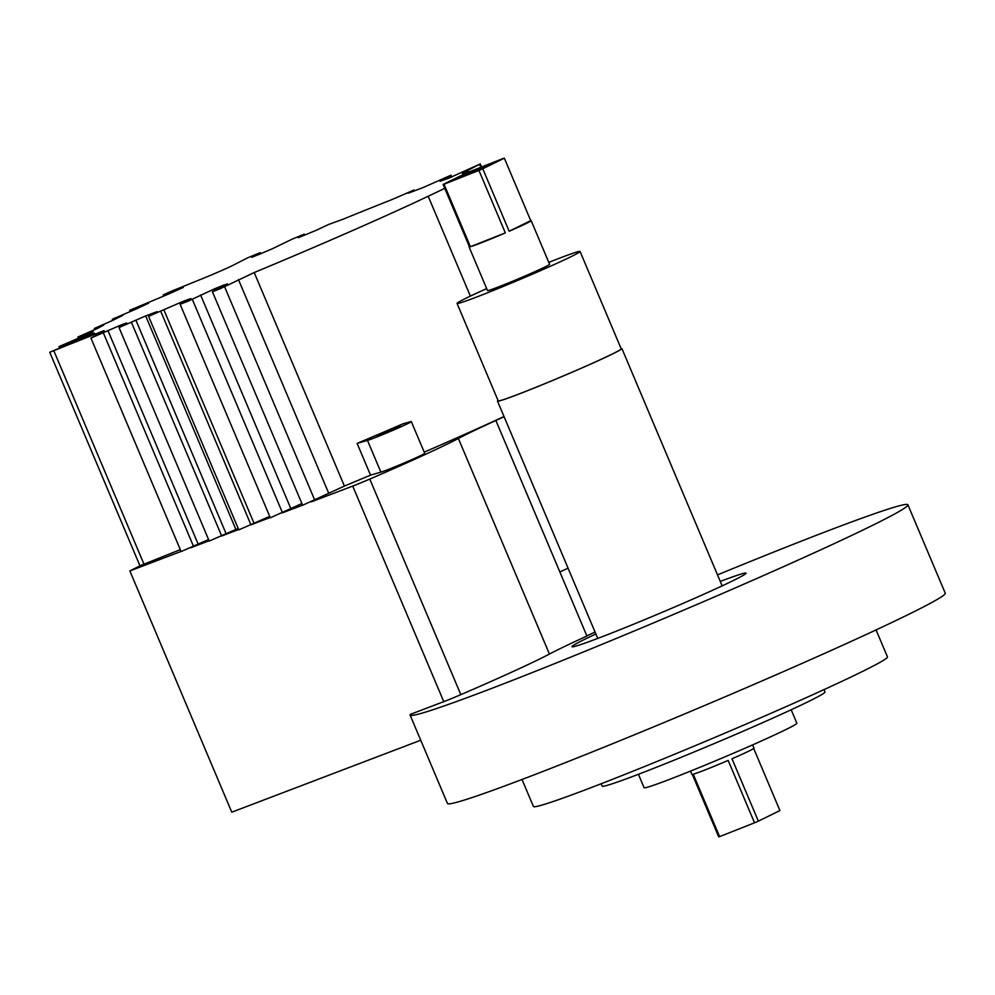 <?xml version="1.0" encoding="UTF-8"?>
<svg xmlns="http://www.w3.org/2000/svg" width="995" height="995" viewBox="0 0 995 995"><rect width="100%" height="100%" fill="white"/><g stroke="black" fill="none" stroke-linecap="round" stroke-linejoin="round"><path stroke-width="1.49" d="M470.971 171.215A201.587 7.338 157.1 0 0 464.031 173.118A29.838 1.082 157.1 0 1 462.389 173.428A29.838 1.082 157.1 0 1 465.15 171.725L480.274 163.939L448.683 178.204A201.587 7.338 157.1 0 0 440.076 181.277L450.959 175.219L423.099 187.558A201.587 7.338 157.1 0 0 410.45 192.383L408.174 193.142L414.044 190.008L391.172 199.895A201.587 7.338 157.1 0 0 376.732 205.617L355.153 214.298A201.587 7.338 157.1 0 0 343.25 219.149L328.736 224.422L316.236 230.293A201.587 7.338 157.1 0 0 304.545 235.156L298.189 237.656M298.077 237.395L304.234 234.186L291.883 239.285L273.003 248.464A201.587 7.338 157.1 0 0 259.683 254.16L251.735 257.344M251.635 257.083L260.217 252.643L247.867 257.73L233.066 265.279A21.853 0.796 157.1 0 1 221.077 270.777A201.587 7.338 157.1 0 0 217.159 272.481A21.517 0.784 157.1 0 1 215.281 273.302A21.517 0.784 157.1 0 1 203.366 278.289L172.098 290.938L163.18 294.968L163.677 296.137M98.517 327.927L98.169 327.106L103.803 325.004A201.587 7.338 157.1 0 0 98.256 328.076L77.946 337.006L78.493 338.288M77.946 337.006L93.169 331.335A201.587 7.338 157.1 0 0 92.112 332.293L58.991 346.596L59.538 347.889M444.753 188.329A201.587 7.338 157.1 0 1 428.186 196.239A204.609 7.438 157.1 0 1 324.793 242.643A204.609 7.438 157.1 0 1 254.21 272.543L220.256 288.699L212.42 291.734L227.469 283.911L223.402 285.229A204.609 7.438 157.1 0 1 214.733 288.749L187.956 301.236L180.12 304.283L190.878 298.562L186.289 300.167A204.609 7.438 157.1 0 1 181.227 302.169L148.591 316.348L157.359 311.659L154.225 312.679A204.609 7.438 157.1 0 1 145.68 315.925L119.027 327.554L126.639 322.965A204.609 7.438 157.1 0 1 121.427 324.818L121.912 325.987M119.027 327.554L209.224 541.069L235.877 529.452A204.609 7.438 -22.9 0 0 238.228 528.556M121.427 324.818L90.931 338.051L104.251 331.099M90.931 338.051L181.127 551.566L208.564 539.514M58.991 346.596L93.281 333.263A201.587 7.338 157.1 0 0 94.525 333.101L49.75 352.267L139.947 565.782L180.306 549.638M401.582 424.417A204.609 7.438 -22.9 0 0 402.614 423.969L410.226 421.768A24.378 0.883 157.1 0 1 411.308 421.594A24.378 0.883 157.1 0 1 392.515 430.487A24.378 0.883 157.1 0 1 367.478 440.399L357.118 443.384A204.609 7.438 -22.9 0 0 401.582 424.417M424.218 452.165A204.609 7.438 -22.9 0 0 504.005 416.507M428.186 196.239L470.374 296.112M212.42 291.734L302.617 505.261L344.407 486.07A204.609 7.438 -22.9 0 0 370.526 475.137L357.118 443.384M180.12 304.283L270.317 517.798L301.883 503.532M386.172 431.73L400.475 426.171L377.229 435.997L386.172 431.73M163.18 294.968L183.279 287.443A201.587 7.338 157.1 0 0 169.063 293.836L129.698 310.303L130.245 311.597M148.591 316.348L238.788 529.862L269.72 516.38M129.698 310.303L148.578 303.214A201.587 7.338 157.1 0 0 136.589 308.811L112.311 319.246L122.92 315.353A201.587 7.338 157.1 0 0 112.671 320.415L94.388 328.449L94.898 329.656M311.36 501.828L352.715 486.082A20.261 0.734 -22.9 0 0 369.779 479.08A136.638 4.975 -22.9 0 0 458.372 438.484A139.201 5.062 157.1 0 1 495.871 420.487A207.855 7.562 -22.9 0 0 504.092 416.718M568.07 568.182A207.855 7.562 157.1 0 1 559.849 571.951L495.871 420.487M470.859 171.986L486.145 166.053L461.307 176.55L470.859 171.986M482.774 168.752A33.706 1.231 157.1 0 1 480.871 169.585A33.706 1.231 157.1 0 1 478.943 170.419L505.336 232.905A33.706 1.231 157.1 0 1 470.411 246.71L444.019 184.224A33.706 1.231 157.1 0 1 443.111 184.436L469.503 246.934A33.706 1.231 157.1 0 1 469.068 246.909L487.5 290.552A33.706 1.231 -22.9 0 0 525.708 275.714A33.706 1.231 -22.9 0 0 549.601 264.309L531.168 220.679A33.706 1.231 157.1 0 1 509.166 231.25L482.774 168.752L504.341 158.168L530.733 220.654L509.166 231.25M443.111 184.436L464.665 173.851A33.706 1.231 157.1 0 1 466.568 173.018A33.706 1.231 157.1 0 1 468.508 172.185L503.433 158.379A33.706 1.231 157.1 0 1 504.341 158.168M486.679 288.612A66.764 2.425 -22.9 0 0 457.053 303.413L498.196 400.823A66.764 2.425 -22.9 0 0 573.854 371.433A66.764 2.425 -22.9 0 0 621.203 348.859L580.06 251.449A66.764 2.425 -22.9 0 0 548.792 262.382M457.053 303.413A66.764 2.425 -22.9 0 0 532.711 274.023A66.764 2.425 -22.9 0 0 580.06 251.449M498.06 400.475A67.523 2.463 -22.9 0 0 497.5 401.109A67.523 2.463 -22.9 0 0 574.015 371.396A67.523 2.463 -22.9 0 0 621.9 348.561A67.523 2.463 -22.9 0 0 621.054 348.524M595.868 633.989A94.488 3.433 -22.9 0 0 571.963 646.7A94.488 3.433 -22.9 0 0 679.05 605.109A94.488 3.433 -22.9 0 0 746.051 573.157A94.488 3.433 -22.9 0 0 720.268 581.441M522.014 779.483L533.407 806.472A192.172 6.99 -22.9 0 0 751.2 721.885A192.172 6.99 -22.9 0 0 887.465 656.911L876.06 629.922M601.142 783.761L602.149 786.137A120.942 4.403 -22.9 0 0 739.21 732.905A120.942 4.403 -22.9 0 0 824.979 692.022L823.972 689.635M638.429 774.297L644.113 787.741A82.908 3.022 -22.9 0 0 738.066 751.237A82.908 3.022 -22.9 0 0 796.858 723.216L791.187 709.771M752.618 744.894L753.999 748.178A33.706 1.231 157.1 0 1 731.997 758.762L758.352 821.149A33.706 1.231 157.1 0 1 756.461 821.982A33.706 1.231 157.1 0 1 754.521 822.815L728.166 760.416A33.706 1.231 157.1 0 1 693.241 774.222L719.596 836.621A33.706 1.231 157.1 0 1 718.688 836.832L692.333 774.433A33.706 1.231 157.1 0 1 691.898 774.421L690.505 771.125M559.849 571.951L586.926 636.054A139.201 5.062 -22.9 0 0 549.439 654.051A136.638 4.975 157.1 0 1 460.834 694.659A20.261 0.734 157.1 0 1 443.77 701.649L410.276 714.398A270.192 9.826 -22.9 0 0 410.102 715.069L447.451 803.475A270.192 9.826 -22.9 0 0 753.663 684.548A270.192 9.826 -22.9 0 0 945.25 593.194L907.9 504.788A270.192 9.826 -22.9 0 0 717.507 574.886M410.102 715.069A270.192 9.826 -22.9 0 0 716.313 596.142A270.192 9.826 -22.9 0 0 907.9 504.788M586.851 635.867A204.609 7.438 -22.9 0 0 595.06 632.074M758.352 821.149L779.918 810.564L753.712 748.514M719.596 836.621L754.521 822.815M505.336 232.905L470.411 246.71M444.019 184.224L478.943 170.419M420.736 740.23L231.773 812.181L129.86 570.931L181.065 551.429M140.034 565.794L129.86 570.931M190.791 547.735L209.099 540.758M221.338 536.106L238.638 529.514M251.088 524.775L270.192 517.499M282.17 512.935L302.579 505.161M411.308 421.594L424.716 453.334A24.378 0.883 157.1 0 1 405.923 462.227A24.378 0.883 157.1 0 1 380.886 472.14L370.526 475.137M98.169 327.106L94.388 328.449M104.04 330.614L49.75 352.267M131.464 322.417L221.661 535.932M103.368 332.915L193.565 546.429M224.584 286.709L314.781 500.236M192.284 299.259L282.481 512.786M160.755 311.323L250.951 524.85M549.439 654.051L458.372 438.484M460.834 694.659L369.779 479.08M443.77 701.649L352.715 486.082M465.15 171.725L465.548 172.657M479.615 164.349L480.871 167.309M450.3 175.617L451.009 177.297M413.398 190.406L413.696 191.139M303.587 234.596L303.935 235.417M259.571 253.041L259.981 254.023M167.272 293.5L167.67 294.458M133.79 308.836L134.238 309.88M116.005 317.915L116.291 318.611M63.083 345.128L63.568 346.26M82.038 335.526L82.51 336.658M163.827 309.731L254.023 523.258M181.227 302.169L181.737 303.388M186.289 300.167L186.587 300.876M200.592 294.968L290.789 508.495M214.733 288.749L215.343 290.167M223.402 285.229L223.676 285.863M238.439 279.558L328.636 493.085M254.21 272.543L344.407 486.07M83.916 336.696L84.388 337.827M53.842 350.787L144.039 564.314M99.065 332.492L99.512 333.549M107.933 330.551L198.129 544.078M135.892 320.129L226.089 533.656M145.68 315.925L235.877 529.452M87.436 333.337L87.871 334.37M380.886 472.14L367.478 440.399M597.746 638.417L497.5 401.109M722.146 585.868L621.9 348.561M480.274 163.939L481.58 167.023M450.959 175.219L451.718 177.01M414.044 190.008L414.417 190.866M304.234 234.186L304.632 235.118M260.217 252.643L260.678 253.725M112.311 319.246L112.783 320.365"/></g></svg>
